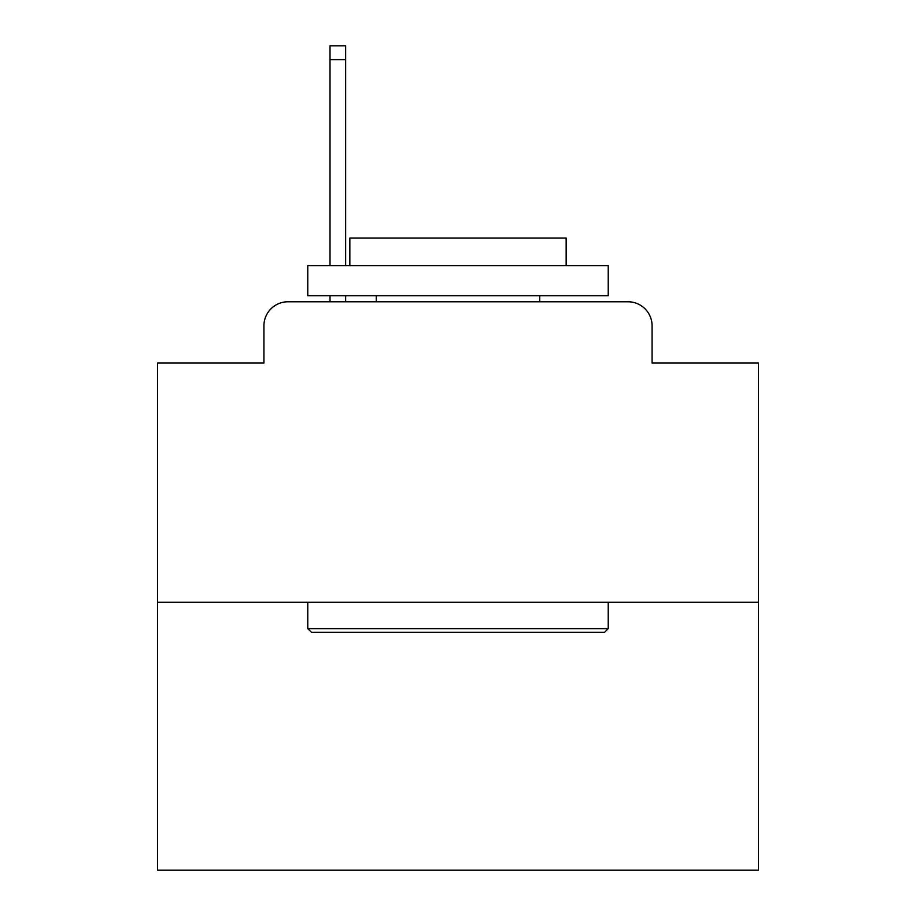 <?xml version="1.0" encoding="UTF-8"?>
<svg xmlns="http://www.w3.org/2000/svg" width="916" height="916" viewBox="0 0 916 916"><rect width="100%" height="100%" fill="white"/><g stroke="black" fill="none" stroke-linecap="round" stroke-linejoin="round"><path stroke-width="1.37" d="M263.923 325.81L263.923 363.057L263.923 325.81A24.034 24.034 0 0 1 287.956 301.776L330.012 301.776L330.012 295.765M758.437 602.213L157.563 602.213L157.563 870.2L758.437 870.2L758.437 363.057L652.077 363.057L652.077 325.81A24.034 24.034 0 0 0 628.044 301.776L287.956 301.776M157.563 602.213L157.563 363.057L263.923 363.057M345.641 295.765L345.641 301.776L364.259 301.776M551.741 301.776L628.044 301.776M652.077 363.057L652.077 325.81M604.617 632.258L311.383 632.258L307.776 628.651L608.224 628.651L604.617 632.258M307.776 265.72L608.224 265.72L608.224 295.765L307.776 295.765L307.776 265.72M566.157 265.72L566.157 238.08L349.843 238.08L349.843 265.72M307.776 602.213L307.776 628.651M608.224 602.213L608.224 628.651M376.281 295.765L376.281 301.776M539.719 295.765L539.719 301.776M330.012 265.72L330.012 45.8L345.641 45.8L345.641 265.72M330.012 59.62L345.641 59.62"/></g></svg>
